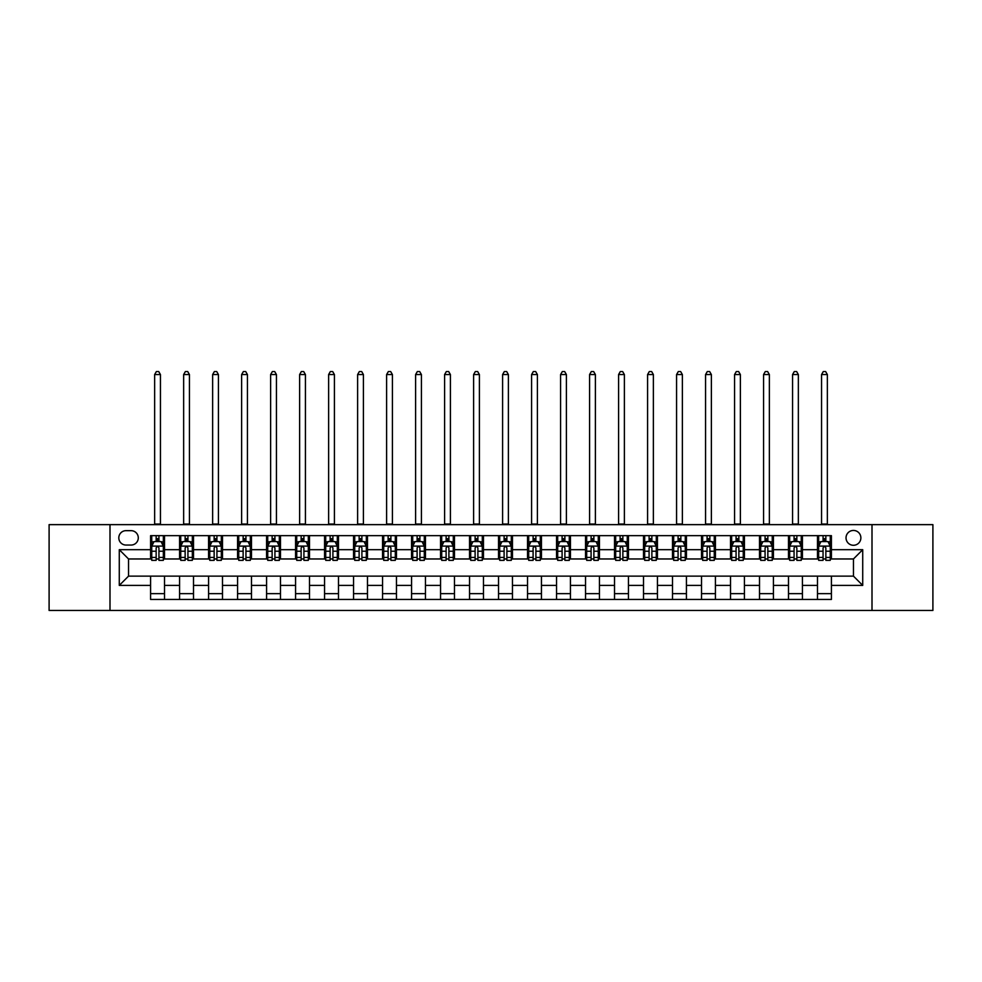 <?xml version="1.0" encoding="UTF-8"?>
<svg xmlns="http://www.w3.org/2000/svg" width="982" height="982" viewBox="0 0 982 982"><rect width="100%" height="100%" fill="white"/><g stroke="black" fill="none" stroke-linecap="round" stroke-linejoin="round"><path stroke-width="1.47" d="M853.456 530.44A7.426 7.426 0 0 0 846.03 537.854A7.426 7.426 0 0 0 853.456 545.28A7.426 7.426 0 0 0 860.87 537.854A7.426 7.426 0 0 0 853.456 530.44M872.004 610.46L932.9 610.46L932.9 524.634L872.004 524.634L872.004 610.46L109.996 610.46L109.996 524.634L49.1 524.634L49.1 610.46L109.996 610.46M126.003 545.047L131.097 545.047A7.193 7.193 0 0 0 138.29 537.854A7.193 7.193 0 0 0 131.097 530.661L126.003 530.661A7.193 7.193 0 0 0 118.81 537.854A7.193 7.193 0 0 0 126.003 545.047M872.004 524.634L109.996 524.634M150.59 585.407L119.276 585.407L119.276 549.687L150.59 549.687L150.59 558.967L128.544 558.967L128.544 576.127L150.59 576.127L150.59 599.45L831.41 599.45L831.41 576.127L853.456 576.127L853.456 558.967L831.41 558.967L831.41 549.687L862.724 549.687L862.724 585.407L831.41 585.407M831.41 549.687L831.41 535.656L150.59 535.656L150.59 549.687M817.49 535.656L817.49 558.967L818.657 558.967M823.063 558.967L825.85 558.967M830.256 558.967L831.41 558.967M817.49 558.967L801.263 558.967M788.497 535.656L788.497 558.967L789.663 558.967M794.07 558.967L796.856 558.967M788.497 558.967L772.257 558.967M759.503 535.656L759.503 558.967L760.669 558.967M765.076 558.967L767.85 558.967M759.503 558.967L743.264 558.967M730.51 535.656L730.51 558.967L731.664 558.967M736.07 558.967L738.857 558.967M730.51 558.967L714.27 558.967M701.516 535.656L701.516 558.967L702.67 558.967M707.077 558.967L709.863 558.967M701.516 558.967L685.276 558.967M672.51 535.656L672.51 558.967L673.677 558.967M678.083 558.967L680.87 558.967M672.51 558.967L656.283 558.967M643.517 535.656L643.517 558.967L644.683 558.967M649.09 558.967L651.876 558.967M643.517 558.967L627.277 558.967M614.523 535.656L614.523 558.967L615.677 558.967M620.096 558.967L622.87 558.967M614.523 558.967L598.284 558.967M585.53 535.656L585.53 558.967L586.684 558.967M591.09 558.967L593.877 558.967M585.53 558.967L569.29 558.967M556.536 535.656L556.536 558.967L557.69 558.967M562.097 558.967L564.883 558.967M556.536 558.967L540.296 558.967M527.53 535.656L527.53 558.967L528.697 558.967M533.103 558.967L535.89 558.967M527.53 558.967L511.303 558.967M498.537 535.656L498.537 558.967L499.703 558.967M504.11 558.967L506.884 558.967M498.537 558.967L482.297 558.967M469.543 535.656L469.543 558.967L470.697 558.967M475.116 558.967L477.89 558.967M469.543 558.967L453.303 558.967M440.55 535.656L440.55 558.967L441.704 558.967M446.11 558.967L448.897 558.967M440.55 558.967L424.31 558.967M411.556 535.656L411.556 558.967L412.71 558.967M417.117 558.967L419.903 558.967M411.556 558.967L395.316 558.967M382.55 535.656L382.55 558.967L383.717 558.967M388.123 558.967L390.91 558.967M382.55 558.967L366.323 558.967M353.557 535.656L353.557 558.967L354.723 558.967M359.13 558.967L361.904 558.967M353.557 558.967L337.317 558.967M324.563 535.656L324.563 558.967L325.717 558.967M330.124 558.967L332.91 558.967M324.563 558.967L308.323 558.967M295.57 535.656L295.57 558.967L296.724 558.967M301.13 558.967L303.917 558.967M295.57 558.967L279.33 558.967M266.576 535.656L266.576 558.967L267.73 558.967M272.137 558.967L274.923 558.967M266.576 558.967L250.336 558.967M237.57 535.656L237.57 558.967L238.736 558.967M243.143 558.967L245.93 558.967M237.57 558.967L221.331 558.967M208.577 535.656L208.577 558.967L209.743 558.967M214.15 558.967L216.924 558.967M208.577 558.967L192.337 558.967M179.583 535.656L179.583 558.967L180.737 558.967M185.144 558.967L187.93 558.967M179.583 558.967L163.343 558.967M150.59 558.967L151.744 558.967M156.15 558.967L158.937 558.967M150.59 576.127L164.51 576.127L164.51 599.45M831.41 576.127L164.51 576.127M164.51 535.656L164.51 558.967M150.59 541.45L151.744 541.45M156.15 541.45L158.937 541.45M163.343 541.45L164.51 541.45M150.59 593.644L164.51 593.644M179.583 576.127L179.583 599.45M193.503 535.656L193.503 558.967M179.583 541.45L180.737 541.45M185.144 541.45L187.93 541.45M192.337 541.45L193.503 541.45M193.503 576.127L193.503 599.45M179.583 593.644L193.503 593.644M208.577 576.127L208.577 599.45M222.497 576.127L222.497 599.45M208.577 593.644L222.497 593.644M222.497 535.656L222.497 558.967M208.577 541.45L209.743 541.45M214.15 541.45L216.924 541.45M221.331 541.45L222.497 541.45M237.57 576.127L237.57 599.45M251.49 576.127L251.49 599.45M237.57 593.644L251.49 593.644M251.49 535.656L251.49 558.967M237.57 541.45L238.736 541.45M243.143 541.45L245.93 541.45M250.336 541.45L251.49 541.45M266.576 576.127L266.576 599.45M280.484 576.127L280.484 599.45M266.576 593.644L280.484 593.644M280.484 535.656L280.484 558.967M266.576 541.45L267.73 541.45M272.137 541.45L274.923 541.45M279.33 541.45L280.484 541.45M295.57 576.127L295.57 599.45M309.49 576.127L309.49 599.45M295.57 593.644L309.49 593.644M309.49 535.656L309.49 558.967M295.57 541.45L296.724 541.45M301.13 541.45L303.917 541.45M308.323 541.45L309.49 541.45M324.563 576.127L324.563 599.45M338.483 576.127L338.483 599.45M324.563 593.644L338.483 593.644M338.483 535.656L338.483 558.967M324.563 541.45L325.717 541.45M330.124 541.45L332.91 541.45M337.317 541.45L338.483 541.45M353.557 576.127L353.557 599.45M367.477 576.127L367.477 599.45M353.557 593.644L367.477 593.644M367.477 535.656L367.477 558.967M353.557 541.45L354.723 541.45M359.13 541.45L361.904 541.45M366.323 541.45L367.477 541.45M382.55 576.127L382.55 599.45M396.47 576.127L396.47 599.45M382.55 593.644L396.47 593.644M396.47 535.656L396.47 558.967M382.55 541.45L383.717 541.45M388.123 541.45L390.91 541.45M395.316 541.45L396.47 541.45M411.556 576.127L411.556 599.45M425.464 576.127L425.464 599.45M411.556 593.644L425.464 593.644M425.464 535.656L425.464 558.967M411.556 541.45L412.71 541.45M417.117 541.45L419.903 541.45M424.31 541.45L425.464 541.45M440.55 576.127L440.55 599.45M454.47 576.127L454.47 599.45M440.55 593.644L454.47 593.644M454.47 535.656L454.47 558.967M440.55 541.45L441.704 541.45M446.11 541.45L448.897 541.45M453.303 541.45L454.47 541.45M469.543 576.127L469.543 599.45M483.463 576.127L483.463 599.45M469.543 593.644L483.463 593.644M483.463 535.656L483.463 558.967M469.543 541.45L470.697 541.45M475.116 541.45L477.89 541.45M482.297 541.45L483.463 541.45M498.537 576.127L498.537 599.45M512.457 576.127L512.457 599.45M498.537 593.644L512.457 593.644M512.457 535.656L512.457 558.967M498.537 541.45L499.703 541.45M504.11 541.45L506.884 541.45M511.303 541.45L512.457 541.45M527.53 576.127L527.53 599.45M541.45 576.127L541.45 599.45M527.53 593.644L541.45 593.644M541.45 535.656L541.45 558.967M527.53 541.45L528.697 541.45M533.103 541.45L535.89 541.45M540.296 541.45L541.45 541.45M556.536 576.127L556.536 599.45M570.444 576.127L570.444 599.45M556.536 593.644L570.444 593.644M570.444 535.656L570.444 558.967M556.536 541.45L557.69 541.45M562.097 541.45L564.883 541.45M569.29 541.45L570.444 541.45M585.53 576.127L585.53 599.45M599.45 576.127L599.45 599.45M585.53 593.644L599.45 593.644M599.45 535.656L599.45 558.967M585.53 541.45L586.684 541.45M591.09 541.45L593.877 541.45M598.284 541.45L599.45 541.45M614.523 576.127L614.523 599.45M628.443 576.127L628.443 599.45M614.523 593.644L628.443 593.644M628.443 535.656L628.443 558.967M614.523 541.45L615.677 541.45M620.096 541.45L622.87 541.45M627.277 541.45L628.443 541.45M643.517 576.127L643.517 599.45M657.437 576.127L657.437 599.45M643.517 593.644L657.437 593.644M657.437 535.656L657.437 558.967M643.517 541.45L644.683 541.45M649.09 541.45L651.876 541.45M656.283 541.45L657.437 541.45M672.51 576.127L672.51 599.45M686.43 576.127L686.43 599.45M672.51 593.644L686.43 593.644M686.43 535.656L686.43 558.967M672.51 541.45L673.677 541.45M678.083 541.45L680.87 541.45M685.276 541.45L686.43 541.45M701.516 576.127L701.516 599.45M715.424 576.127L715.424 599.45M701.516 593.644L715.424 593.644M715.424 535.656L715.424 558.967M701.516 541.45L702.67 541.45M707.077 541.45L709.863 541.45M714.27 541.45L715.424 541.45M730.51 576.127L730.51 599.45M744.43 576.127L744.43 599.45M730.51 593.644L744.43 593.644M744.43 535.656L744.43 558.967M730.51 541.45L731.664 541.45M736.07 541.45L738.857 541.45M743.264 541.45L744.43 541.45M759.503 576.127L759.503 599.45M773.423 576.127L773.423 599.45M759.503 593.644L773.423 593.644M773.423 535.656L773.423 558.967M759.503 541.45L760.669 541.45M765.076 541.45L767.85 541.45M772.257 541.45L773.423 541.45M788.497 576.127L788.497 599.45M802.417 576.127L802.417 599.45M788.497 593.644L802.417 593.644M802.417 535.656L802.417 558.967M788.497 541.45L789.663 541.45M794.07 541.45L796.856 541.45M801.263 541.45L802.417 541.45M817.49 576.127L817.49 599.45M817.49 593.644L831.41 593.644M817.49 541.45L818.657 541.45M823.063 541.45L825.85 541.45M830.256 541.45L831.41 541.45M128.544 558.967L119.276 549.687M128.544 576.127L119.276 585.407M862.724 549.687L853.456 558.967M862.724 585.407L853.456 576.127M158.937 538.664L156.15 538.664M163.343 557.445L158.937 557.445L158.937 560.354L163.343 560.354L163.343 546.213L161.023 541.573L154.064 541.573L151.744 546.213L151.744 560.354L156.15 560.354L156.15 557.445L151.744 557.445M151.744 546.213L151.744 535.656M163.343 546.213L163.343 535.656M156.15 541.573L156.15 535.656M158.937 535.656L158.937 541.573M158.937 557.445L158.937 547.944C158.016 546.164 157.083 546.164 156.15 547.944L156.15 557.445M154.64 524.634L154.64 374.547L160.447 374.547L158.703 371.54L156.383 371.54L154.64 374.547M160.447 524.634L160.447 374.547M187.93 538.664L185.144 538.664M192.337 557.445L187.93 557.445L187.93 560.354L192.337 560.354L192.337 546.213L190.017 541.573L183.057 541.573L180.737 546.213L180.737 560.354L185.144 560.354L185.144 557.445L180.737 557.445M180.737 546.213L180.737 535.656M192.337 546.213L192.337 535.656M185.144 541.573L185.144 535.656M187.93 535.656L187.93 541.573M187.93 557.445L187.93 547.944C187.01 546.164 186.077 546.164 185.144 547.944L185.144 557.445M183.646 524.634L183.646 374.547L189.44 374.547L187.697 371.54L185.377 371.54L183.646 374.547M189.44 524.634L189.44 374.547M216.924 538.664L214.15 538.664M221.331 557.445L216.924 557.445L216.924 560.354L221.331 560.354L221.331 546.213L219.023 541.573L212.063 541.573L209.743 546.213L209.743 560.354L214.15 560.354L214.15 557.445L209.743 557.445M209.743 546.213L209.743 535.656M221.331 546.213L221.331 535.656M214.15 541.573L214.15 535.656M216.924 535.656L216.924 541.573M216.924 557.445L216.924 547.944C216.003 546.164 215.07 546.164 214.15 547.944L214.15 557.445M212.64 524.634L212.64 374.547L218.434 374.547L216.703 371.54L214.383 371.54L212.64 374.547M218.434 524.634L218.434 374.547M245.93 538.664L243.143 538.664M250.336 557.445L245.93 557.445L245.93 560.354L250.336 560.354L250.336 546.213L248.016 541.573L241.056 541.573L238.736 546.213L238.736 560.354L243.143 560.354L243.143 557.445L238.736 557.445M238.736 546.213L238.736 535.656M250.336 546.213L250.336 535.656M243.143 541.573L243.143 535.656M245.93 535.656L245.93 541.573M245.93 557.445L245.93 547.944C244.997 546.164 244.076 546.164 243.143 547.944L243.143 557.445M241.633 524.634L241.633 374.547L247.427 374.547L245.696 371.54L243.376 371.54L241.633 374.547M247.427 524.634L247.427 374.547M274.923 538.664L272.137 538.664M279.33 557.445L274.923 557.445L274.923 560.354L279.33 560.354L279.33 546.213L277.01 541.573L270.05 541.573L267.73 546.213L267.73 560.354L272.137 560.354L272.137 557.445L267.73 557.445M267.73 546.213L267.73 535.656M279.33 546.213L279.33 535.656M272.137 541.573L272.137 535.656M274.923 535.656L274.923 541.573M274.923 557.445L274.923 547.944C273.99 546.164 273.07 546.164 272.137 547.944L272.137 557.445M270.627 524.634L270.627 374.547L276.433 374.547L274.69 371.54L272.37 371.54L270.627 374.547M276.433 524.634L276.433 374.547M303.917 538.664L301.13 538.664M308.323 557.445L303.917 557.445L303.917 560.354L308.323 560.354L308.323 546.213L306.003 541.573L299.044 541.573L296.724 546.213L296.724 560.354L301.13 560.354L301.13 557.445L296.724 557.445M296.724 546.213L296.724 535.656M308.323 546.213L308.323 535.656M301.13 541.573L301.13 535.656M303.917 535.656L303.917 541.573M303.917 557.445L303.917 547.944C302.996 546.164 302.063 546.164 301.13 547.944L301.13 557.445M299.62 524.634L299.62 374.547L305.427 374.547L303.684 371.54L301.364 371.54L299.62 374.547M305.427 524.634L305.427 374.547M332.91 538.664L330.124 538.664M337.317 557.445L332.91 557.445L332.91 560.354L337.317 560.354L337.317 546.213L334.997 541.573L328.037 541.573L325.717 546.213L325.717 560.354L330.124 560.354L330.124 557.445L325.717 557.445M325.717 546.213L325.717 535.656M337.317 546.213L337.317 535.656M330.124 541.573L330.124 535.656M332.91 535.656L332.91 541.573M332.91 557.445L332.91 547.944C331.99 546.164 331.057 546.164 330.124 547.944L330.124 557.445M328.626 524.634L328.626 374.547L334.42 374.547L332.677 371.54L330.357 371.54L328.626 374.547M334.42 524.634L334.42 374.547M361.904 538.664L359.13 538.664M366.323 557.445L361.904 557.445L361.904 560.354L366.323 560.354L366.323 546.213L364.003 541.573L357.043 541.573L354.723 546.213L354.723 560.354L359.13 560.354L359.13 557.445L354.723 557.445M354.723 546.213L354.723 535.656M366.323 546.213L366.323 535.656M359.13 541.573L359.13 535.656M361.904 535.656L361.904 541.573M361.904 557.445L361.904 547.944C360.983 546.164 360.05 546.164 359.13 547.944L359.13 557.445M357.62 524.634L357.62 374.547L363.414 374.547L361.683 371.54L359.363 371.54L357.62 374.547M363.414 524.634L363.414 374.547M390.91 538.664L388.123 538.664M395.316 557.445L390.91 557.445L390.91 560.354L395.316 560.354L395.316 546.213L392.996 541.573L386.036 541.573L383.717 546.213L383.717 560.354L388.123 560.354L388.123 557.445L383.717 557.445M383.717 546.213L383.717 535.656M395.316 546.213L395.316 535.656M388.123 541.573L388.123 535.656M390.91 535.656L390.91 541.573M390.91 557.445L390.91 547.944C389.977 546.164 389.056 546.164 388.123 547.944L388.123 557.445M386.613 524.634L386.613 374.547L392.419 374.547L390.676 371.54L388.356 371.54L386.613 374.547M392.419 524.634L392.419 374.547M419.903 538.664L417.117 538.664M424.31 557.445L419.903 557.445L419.903 560.354L424.31 560.354L424.31 546.213L421.99 541.573L415.03 541.573L412.71 546.213L412.71 560.354L417.117 560.354L417.117 557.445L412.71 557.445M412.71 546.213L412.71 535.656M424.31 546.213L424.31 535.656M417.117 541.573L417.117 535.656M419.903 535.656L419.903 541.573M419.903 557.445L419.903 547.944C418.97 546.164 418.05 546.164 417.117 547.944L417.117 557.445M415.607 524.634L415.607 374.547L421.413 374.547L419.67 371.54L417.35 371.54L415.607 374.547M421.413 524.634L421.413 374.547M448.897 538.664L446.11 538.664M453.303 557.445L448.897 557.445L448.897 560.354L453.303 560.354L453.303 546.213L450.983 541.573L444.024 541.573L441.704 546.213L441.704 560.354L446.11 560.354L446.11 557.445L441.704 557.445M441.704 546.213L441.704 535.656M453.303 546.213L453.303 535.656M446.11 541.573L446.11 535.656M448.897 535.656L448.897 541.573M448.897 557.445L448.897 547.944C447.976 546.164 447.043 546.164 446.11 547.944L446.11 557.445M444.601 524.634L444.601 374.547L450.407 374.547L448.664 371.54L446.344 371.54L444.601 374.547M450.407 524.634L450.407 374.547M477.89 538.664L475.116 538.664M482.297 557.445L477.89 557.445L477.89 560.354L482.297 560.354L482.297 546.213L479.977 541.573L473.017 541.573L470.697 546.213L470.697 560.354L475.116 560.354L475.116 557.445L470.697 557.445M470.697 546.213L470.697 535.656M482.297 546.213L482.297 535.656M475.116 541.573L475.116 535.656M477.89 535.656L477.89 541.573M477.89 557.445L477.89 547.944C476.97 546.164 476.037 546.164 475.116 547.944L475.116 557.445M473.606 524.634L473.606 374.547L479.4 374.547L477.657 371.54L475.337 371.54L473.606 374.547M479.4 524.634L479.4 374.547M506.884 538.664L504.11 538.664M511.303 557.445L506.884 557.445L506.884 560.354L511.303 560.354L511.303 546.213L508.983 541.573L502.023 541.573L499.703 546.213L499.703 560.354L504.11 560.354L504.11 557.445L499.703 557.445M499.703 546.213L499.703 535.656M511.303 546.213L511.303 535.656M504.11 541.573L504.11 535.656M506.884 535.656L506.884 541.573M506.884 557.445L506.884 547.944C505.963 546.164 505.03 546.164 504.11 547.944L504.11 557.445M502.6 524.634L502.6 374.547L508.394 374.547L506.663 371.54L504.343 371.54L502.6 374.547M508.394 524.634L508.394 374.547M535.89 538.664L533.103 538.664M540.296 557.445L535.89 557.445L535.89 560.354L540.296 560.354L540.296 546.213L537.976 541.573L531.017 541.573L528.697 546.213L528.697 560.354L533.103 560.354L533.103 557.445L528.697 557.445M528.697 546.213L528.697 535.656M540.296 546.213L540.296 535.656M533.103 541.573L533.103 535.656M535.89 535.656L535.89 541.573M535.89 557.445L535.89 547.944C534.957 546.164 534.036 546.164 533.103 547.944L533.103 557.445M531.593 524.634L531.593 374.547L537.399 374.547L535.656 371.54L533.336 371.54L531.593 374.547M537.399 524.634L537.399 374.547M564.883 538.664L562.097 538.664M569.29 557.445L564.883 557.445L564.883 560.354L569.29 560.354L569.29 546.213L566.97 541.573L560.01 541.573L557.69 546.213L557.69 560.354L562.097 560.354L562.097 557.445L557.69 557.445M557.69 546.213L557.69 535.656M569.29 546.213L569.29 535.656M562.097 541.573L562.097 535.656M564.883 535.656L564.883 541.573M564.883 557.445L564.883 547.944C563.95 546.164 563.03 546.164 562.097 547.944L562.097 557.445M560.587 524.634L560.587 374.547L566.393 374.547L564.65 371.54L562.33 371.54L560.587 374.547M566.393 524.634L566.393 374.547M593.877 538.664L591.09 538.664M598.284 557.445L593.877 557.445L593.877 560.354L598.284 560.354L598.284 546.213L595.964 541.573L589.004 541.573L586.684 546.213L586.684 560.354L591.09 560.354L591.09 557.445L586.684 557.445M586.684 546.213L586.684 535.656M598.284 546.213L598.284 535.656M591.09 541.573L591.09 535.656M593.877 535.656L593.877 541.573M593.877 557.445L593.877 547.944C592.956 546.164 592.023 546.164 591.09 547.944L591.09 557.445M589.581 524.634L589.581 374.547L595.387 374.547L593.644 371.54L591.324 371.54L589.581 374.547M595.387 524.634L595.387 374.547M622.87 538.664L620.096 538.664M627.277 557.445L622.87 557.445L622.87 560.354L627.277 560.354L627.277 546.213L624.957 541.573L617.997 541.573L615.677 546.213L615.677 560.354L620.096 560.354L620.096 557.445L615.677 557.445M615.677 546.213L615.677 535.656M627.277 546.213L627.277 535.656M620.096 541.573L620.096 535.656M622.87 535.656L622.87 541.573M622.87 557.445L622.87 547.944C621.95 546.164 621.017 546.164 620.096 547.944L620.096 557.445M618.586 524.634L618.586 374.547L624.38 374.547L622.637 371.54L620.317 371.54L618.586 374.547M624.38 524.634L624.38 374.547M651.876 538.664L649.09 538.664M656.283 557.445L651.876 557.445L651.876 560.354L656.283 560.354L656.283 546.213L653.963 541.573L647.003 541.573L644.683 546.213L644.683 560.354L649.09 560.354L649.09 557.445L644.683 557.445M644.683 546.213L644.683 535.656M656.283 546.213L656.283 535.656M649.09 541.573L649.09 535.656M651.876 535.656L651.876 541.573M651.876 557.445L651.876 547.944C650.943 546.164 650.01 546.164 649.09 547.944L649.09 557.445M647.58 524.634L647.58 374.547L653.374 374.547L651.643 371.54L649.323 371.54L647.58 374.547M653.374 524.634L653.374 374.547M680.87 538.664L678.083 538.664M685.276 557.445L680.87 557.445L680.87 560.354L685.276 560.354L685.276 546.213L682.956 541.573L675.997 541.573L673.677 546.213L673.677 560.354L678.083 560.354L678.083 557.445L673.677 557.445M673.677 546.213L673.677 535.656M685.276 546.213L685.276 535.656M678.083 541.573L678.083 535.656M680.87 535.656L680.87 541.573M680.87 557.445L680.87 547.944C679.937 546.164 679.016 546.164 678.083 547.944L678.083 557.445M676.573 524.634L676.573 374.547L682.38 374.547L680.636 371.54L678.317 371.54L676.573 374.547M682.38 524.634L682.38 374.547M709.863 538.664L707.077 538.664M714.27 557.445L709.863 557.445L709.863 560.354L714.27 560.354L714.27 546.213L711.95 541.573L704.99 541.573L702.67 546.213L702.67 560.354L707.077 560.354L707.077 557.445L702.67 557.445M702.67 546.213L702.67 535.656M714.27 546.213L714.27 535.656M707.077 541.573L707.077 535.656M709.863 535.656L709.863 541.573M709.863 557.445L709.863 547.944C708.93 546.164 708.01 546.164 707.077 547.944L707.077 557.445M705.567 524.634L705.567 374.547L711.373 374.547L709.63 371.54L707.31 371.54L705.567 374.547M711.373 524.634L711.373 374.547M738.857 538.664L736.07 538.664M743.264 557.445L738.857 557.445L738.857 560.354L743.264 560.354L743.264 546.213L740.944 541.573L733.984 541.573L731.664 546.213L731.664 560.354L736.07 560.354L736.07 557.445L731.664 557.445M731.664 546.213L731.664 535.656M743.264 546.213L743.264 535.656M736.07 541.573L736.07 535.656M738.857 535.656L738.857 541.573M738.857 557.445L738.857 547.944C737.936 546.164 737.003 546.164 736.07 547.944L736.07 557.445M734.573 524.634L734.573 374.547L740.367 374.547L738.624 371.54L736.304 371.54L734.573 374.547M740.367 524.634L740.367 374.547M767.85 538.664L765.076 538.664M772.257 557.445L767.85 557.445L767.85 560.354L772.257 560.354L772.257 546.213L769.937 541.573L762.977 541.573L760.669 546.213L760.669 560.354L765.076 560.354L765.076 557.445L760.669 557.445M760.669 546.213L760.669 535.656M772.257 546.213L772.257 535.656M765.076 541.573L765.076 535.656M767.85 535.656L767.85 541.573M767.85 557.445L767.85 547.944C766.93 546.164 765.997 546.164 765.076 547.944L765.076 557.445M763.566 524.634L763.566 374.547L769.36 374.547L767.617 371.54L765.297 371.54L763.566 374.547M769.36 524.634L769.36 374.547M796.856 538.664L794.07 538.664M801.263 557.445L796.856 557.445L796.856 560.354L801.263 560.354L801.263 546.213L798.943 541.573L791.983 541.573L789.663 546.213L789.663 560.354L794.07 560.354L794.07 557.445L789.663 557.445M789.663 546.213L789.663 535.656M801.263 546.213L801.263 535.656M794.07 541.573L794.07 535.656M796.856 535.656L796.856 541.573M796.856 557.445L796.856 547.944C795.923 546.164 794.99 546.164 794.07 547.944L794.07 557.445M792.56 524.634L792.56 374.547L798.354 374.547L796.623 371.54L794.303 371.54L792.56 374.547M798.354 524.634L798.354 374.547M825.85 538.664L823.063 538.664M830.256 557.445L825.85 557.445L825.85 560.354L830.256 560.354L830.256 546.213L827.936 541.573L820.977 541.573L818.657 546.213L818.657 560.354L823.063 560.354L823.063 557.445L818.657 557.445M818.657 546.213L818.657 535.656M830.256 546.213L830.256 535.656M823.063 541.573L823.063 535.656M825.85 535.656L825.85 541.573M825.85 557.445L825.85 547.944C824.917 546.164 823.996 546.164 823.063 547.944L823.063 557.445M821.553 524.634L821.553 374.547L827.36 374.547L825.617 371.54L823.297 371.54L821.553 374.547M827.36 524.634L827.36 374.547M179.583 585.407L164.51 585.407M179.583 549.687L164.51 549.687M208.577 549.687L193.503 549.687M208.577 585.407L193.503 585.407M237.57 549.687L222.497 549.687M237.57 585.407L222.497 585.407M266.576 549.687L251.49 549.687M266.576 585.407L251.49 585.407M295.57 549.687L280.484 549.687M295.57 585.407L280.484 585.407M324.563 549.687L309.49 549.687M324.563 585.407L309.49 585.407M353.557 549.687L338.483 549.687M353.557 585.407L338.483 585.407M382.55 549.687L367.477 549.687M382.55 585.407L367.477 585.407M411.556 549.687L396.47 549.687M411.556 585.407L396.47 585.407M440.55 549.687L425.464 549.687M440.55 585.407L425.464 585.407M469.543 549.687L454.47 549.687M469.543 585.407L454.47 585.407M498.537 549.687L483.463 549.687M498.537 585.407L483.463 585.407M527.53 549.687L512.457 549.687M527.53 585.407L512.457 585.407M556.536 549.687L541.45 549.687M556.536 585.407L541.45 585.407M585.53 549.687L570.444 549.687M585.53 585.407L570.444 585.407M614.523 549.687L599.45 549.687M614.523 585.407L599.45 585.407M643.517 549.687L628.443 549.687M643.517 585.407L628.443 585.407M672.51 549.687L657.437 549.687M672.51 585.407L657.437 585.407M701.516 549.687L686.43 549.687M701.516 585.407L686.43 585.407M730.51 549.687L715.424 549.687M730.51 585.407L715.424 585.407M759.503 549.687L744.43 549.687M759.503 585.407L744.43 585.407M788.497 549.687L773.423 549.687M788.497 585.407L773.423 585.407M817.49 549.687L802.417 549.687M817.49 585.407L802.417 585.407M163.282 546.09L151.805 546.09M151.744 541.843L153.929 541.843M161.158 541.843L163.343 541.843M156.15 551.233L151.744 551.233M163.343 551.233L158.937 551.233M158.937 540.149L156.15 540.149M154.64 524.057L160.447 524.057M192.288 546.09L180.798 546.09M180.737 541.843L182.922 541.843M190.164 541.843L192.337 541.843M185.144 551.233L180.737 551.233M192.337 551.233L187.93 551.233M187.93 540.149L185.144 540.149M183.646 524.057L189.44 524.057M221.281 546.09L209.792 546.09M209.743 541.843L211.916 541.843M219.158 541.843L221.331 541.843M214.15 551.233L209.743 551.233M221.331 551.233L216.924 551.233M216.924 540.149L214.15 540.149M212.64 524.057L218.434 524.057M250.275 546.09L238.798 546.09M238.736 541.843L240.909 541.843M248.151 541.843L250.336 541.843M243.143 551.233L238.736 551.233M250.336 551.233L245.93 551.233M245.93 540.149L243.143 540.149M241.633 524.057L247.427 524.057M279.269 546.09L267.791 546.09M267.73 541.843L269.915 541.843M277.145 541.843L279.33 541.843M272.137 551.233L267.73 551.233M279.33 551.233L274.923 551.233M274.923 540.149L272.137 540.149M270.627 524.057L276.433 524.057M308.262 546.09L296.785 546.09M296.724 541.843L298.909 541.843M306.139 541.843L308.323 541.843M301.13 551.233L296.724 551.233M308.323 551.233L303.917 551.233M303.917 540.149L301.13 540.149M299.62 524.057L305.427 524.057M337.268 546.09L325.779 546.09M325.717 541.843L327.902 541.843M335.144 541.843L337.317 541.843M330.124 551.233L325.717 551.233M337.317 551.233L332.91 551.233M332.91 540.149L330.124 540.149M328.626 524.057L334.42 524.057M366.261 546.09L354.772 546.09M354.723 541.843L356.896 541.843M364.138 541.843L366.323 541.843M359.13 551.233L354.723 551.233M366.323 551.233L361.904 551.233M361.904 540.149L359.13 540.149M357.62 524.057L363.414 524.057M395.255 546.09L383.778 546.09M383.717 541.843L385.889 541.843M393.131 541.843L395.316 541.843M388.123 551.233L383.717 551.233M395.316 551.233L390.91 551.233M390.91 540.149L388.123 540.149M386.613 524.057L392.419 524.057M424.249 546.09L412.771 546.09M412.71 541.843L414.895 541.843M422.125 541.843L424.31 541.843M417.117 551.233L412.71 551.233M424.31 551.233L419.903 551.233M419.903 540.149L417.117 540.149M415.607 524.057L421.413 524.057M453.242 546.09L441.765 546.09M441.704 541.843L443.889 541.843M451.119 541.843L453.303 541.843M446.11 551.233L441.704 551.233M453.303 551.233L448.897 551.233M448.897 540.149L446.11 540.149M444.601 524.057L450.407 524.057M482.248 546.09L470.759 546.09M470.697 541.843L472.882 541.843M480.124 541.843L482.297 541.843M475.116 551.233L470.697 551.233M482.297 551.233L477.89 551.233M477.89 540.149L475.116 540.149M473.606 524.057L479.4 524.057M511.241 546.09L499.752 546.09M499.703 541.843L501.876 541.843M509.118 541.843L511.303 541.843M504.11 551.233L499.703 551.233M511.303 551.233L506.884 551.233M506.884 540.149L504.11 540.149M502.6 524.057L508.394 524.057M540.235 546.09L528.758 546.09M528.697 541.843L530.881 541.843M538.111 541.843L540.296 541.843M533.103 551.233L528.697 551.233M540.296 551.233L535.89 551.233M535.89 540.149L533.103 540.149M531.593 524.057L537.399 524.057M569.229 546.09L557.751 546.09M557.69 541.843L559.875 541.843M567.105 541.843L569.29 541.843M562.097 551.233L557.69 551.233M569.29 551.233L564.883 551.233M564.883 540.149L562.097 540.149M560.587 524.057L566.393 524.057M598.222 546.09L586.745 546.09M586.684 541.843L588.869 541.843M596.111 541.843L598.284 541.843M591.09 551.233L586.684 551.233M598.284 551.233L593.877 551.233M593.877 540.149L591.09 540.149M589.581 524.057L595.387 524.057M627.228 546.09L615.739 546.09M615.677 541.843L617.862 541.843M625.104 541.843L627.277 541.843M620.096 551.233L615.677 551.233M627.277 551.233L622.87 551.233M622.87 540.149L620.096 540.149M618.586 524.057L624.38 524.057M656.221 546.09L644.732 546.09M644.683 541.843L646.856 541.843M654.098 541.843L656.283 541.843M649.09 551.233L644.683 551.233M656.283 551.233L651.876 551.233M651.876 540.149L649.09 540.149M647.58 524.057L653.374 524.057M685.215 546.09L673.738 546.09M673.677 541.843L675.862 541.843M683.091 541.843L685.276 541.843M678.083 551.233L673.677 551.233M685.276 551.233L680.87 551.233M680.87 540.149L678.083 540.149M676.573 524.057L682.38 524.057M714.209 546.09L702.731 546.09M702.67 541.843L704.855 541.843M712.085 541.843L714.27 541.843M707.077 551.233L702.67 551.233M714.27 551.233L709.863 551.233M709.863 540.149L707.077 540.149M705.567 524.057L711.373 524.057M743.202 546.09L731.725 546.09M731.664 541.843L733.849 541.843M741.091 541.843L743.264 541.843M736.07 551.233L731.664 551.233M743.264 551.233L738.857 551.233M738.857 540.149L736.07 540.149M734.573 524.057L740.367 524.057M772.208 546.09L760.719 546.09M760.669 541.843L762.842 541.843M770.084 541.843L772.257 541.843M765.076 551.233L760.669 551.233M772.257 551.233L767.85 551.233M767.85 540.149L765.076 540.149M763.566 524.057L769.36 524.057M801.202 546.09L789.712 546.09M789.663 541.843L791.836 541.843M799.078 541.843L801.263 541.843M794.07 551.233L789.663 551.233M801.263 551.233L796.856 551.233M796.856 540.149L794.07 540.149M792.56 524.057L798.354 524.057M830.195 546.09L818.718 546.09M818.657 541.843L820.842 541.843M828.072 541.843L830.256 541.843M823.063 551.233L818.657 551.233M830.256 551.233L825.85 551.233M825.85 540.149L823.063 540.149M821.553 524.057L827.36 524.057"/></g></svg>
